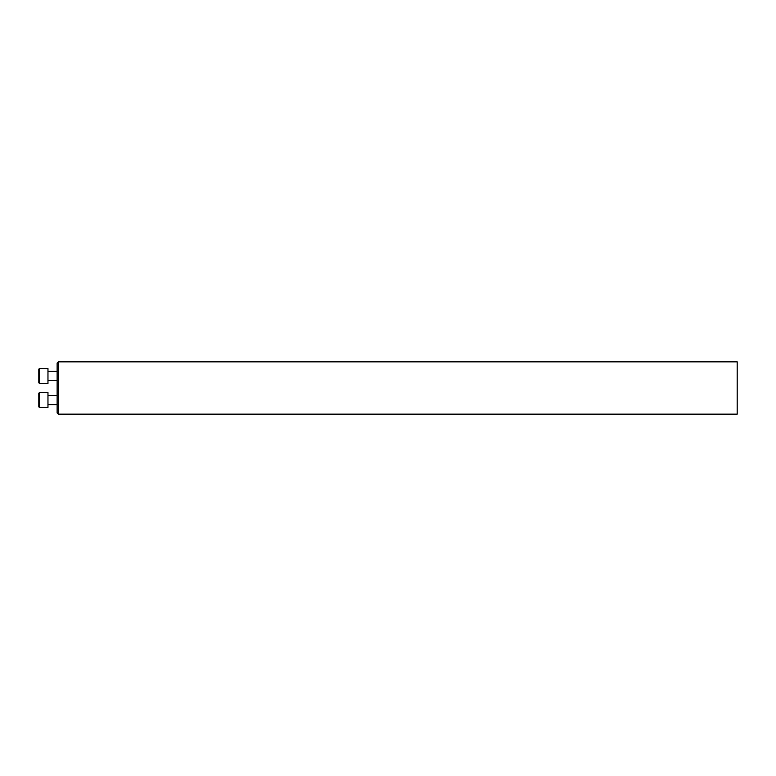 <?xml version="1.0" encoding="UTF-8"?>
<svg xmlns="http://www.w3.org/2000/svg" width="776" height="776" viewBox="0 0 776 776"><rect width="100%" height="100%" fill="white"/><g stroke="black" fill="none" stroke-linecap="round" stroke-linejoin="round"><path stroke-width="1.16" d="M58.384 414.161L57.133 412.9L57.133 363.1L58.384 361.839L58.384 414.161L737.2 414.161L737.2 361.839L58.384 361.839M39.45 383.431L38.8 382.781L38.8 369.182L39.45 368.522L39.45 383.431L47.967 383.431L47.967 368.522L39.45 368.522M38.8 406.818L39.45 407.478L38.8 406.818L38.8 393.219L39.45 392.569L39.45 407.478L47.967 407.478L47.967 392.569L39.45 392.569L47.967 392.569M47.967 380.56L57.133 380.56M47.967 371.394L57.133 371.394M47.967 404.606L57.133 404.606M47.967 395.44L57.133 395.44L47.967 395.44M38.8 393.219L39.45 392.569"/></g></svg>
